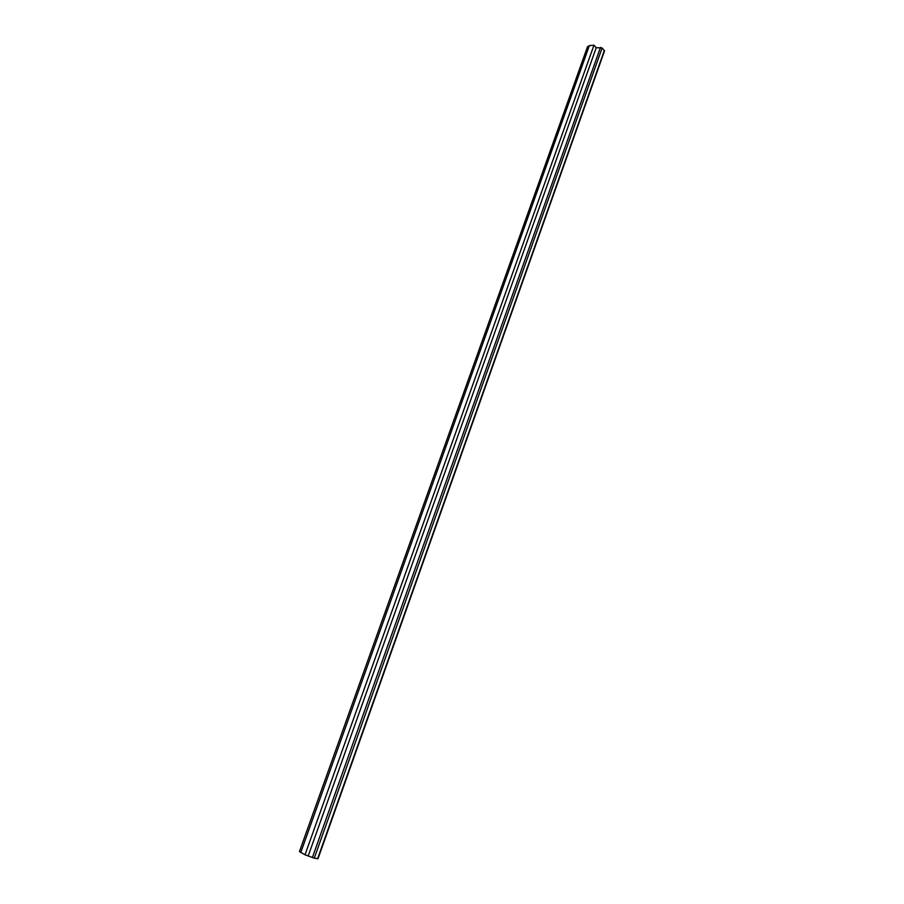 <?xml version="1.0" encoding="UTF-8"?>
<svg xmlns="http://www.w3.org/2000/svg" width="904" height="904" viewBox="0 0 904 904"><rect width="100%" height="100%" fill="white"/><g stroke="black" fill="none" stroke-linecap="round" stroke-linejoin="round"><path stroke-width="1.36" d="M587.521 46.714L589.363 45.618L593.962 45.2L596.233 47.709L602.143 47.935L604.527 50.918L317.993 858.766L314.276 858.145L305.021 854.8L299.45 851.545L587.521 46.714M589.363 45.618L300.738 852.585M596.233 47.709L308.4 855.433M593.962 45.2L305.021 854.8M604.369 50.421L317.598 858.766M602.143 47.935L314.276 858.145M600.516 47.324L312.4 857.5"/></g></svg>

